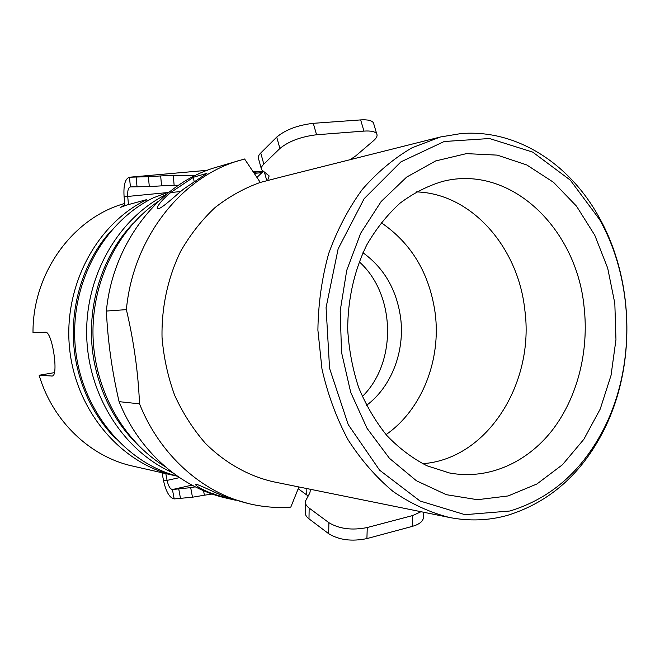 <?xml version="1.0" encoding="UTF-8"?>
<svg xmlns="http://www.w3.org/2000/svg" width="660" height="660" viewBox="0 0 660 660"><rect width="100%" height="100%" fill="white"/><g stroke="black" fill="none" stroke-linecap="round" stroke-linejoin="round"><path stroke-width="0.99" d="M177.325 476.132C124.484 462.355 80.71 408.944 75.24 346.368C69.605 283.825 103.389 222.016 153.392 197.802L169.381 191.879M172.516 472.634C124.006 451.234 88.052 395.736 86.691 335.503C85.264 275.269 118.61 218.163 166.081 194.551M146.999 201.176L146.784 199.6L126.687 205.07L120.31 207.446M282.505 176.698L260.296 182.432L244.596 158.994L217.222 166.98C160.471 182.713 112.885 241.585 106.375 311.058L126.373 309.631C133.081 237.369 182.152 176.278 240.454 160.149M170.75 192.522L193.495 177.235L206.877 173.374L183.744 188.966C175.642 195.319 163.276 207.487 158.054 208.939C154.762 208.329 163.086 198.536 170.75 192.522L180.625 191.557M235.463 500.197L224.878 497.797C180.097 487.171 138.93 451.127 119.097 401.651C112.068 371.53 107.819 341.335 106.375 311.058M164.86 466.43C123.23 441.136 94.314 389.837 93.01 335.354C91.79 280.879 118.297 228.294 158.713 201.102M177.457 476.223L174.941 475.678C121.523 463.906 76.139 411.576 69.63 348.991C62.931 286.432 96.5 223.888 146.784 199.6M126.373 309.631C133.84 341.245 138.22 372.644 139.516 403.846L119.097 401.651M298.922 486.956L290.796 507.111C276.672 508.151 262.54 506.971 248.407 503.555C202.405 492.649 159.976 455.276 139.516 403.846M449.262 517.44C469.029 521.317 488.375 520.641 507.301 515.41C549.557 502.326 581.79 473.831 603.982 429.924C636.248 365.755 634.252 279.84 599.057 217.239C569.654 163.672 516.367 128.857 460.705 133.617L440.451 136.975L412.096 147.766C393.888 158.334 377.256 172.268 362.216 189.544C348.397 208.535 337.21 229.903 328.655 253.63C321.832 278.322 318.244 303.831 317.897 330.149L321.973 369.039C327.731 394.375 336.41 417.937 348.01 439.709C361.07 460.028 376.126 477.312 393.187 491.552C411.056 503.811 429.751 512.432 449.262 517.44L272.959 481.693C248.259 475.918 224.945 462.825 205.359 443.281C193.083 429.165 182.861 413.201 174.694 395.381C167.896 376.777 163.672 357.415 162.03 337.285C161.461 306.999 167.962 277.299 180.741 251.188C190.311 234.556 201.745 220.019 215.028 207.578C229.144 196.54 244.233 188.158 260.296 182.432M123.676 206.407L123.56 205.549L120.301 207.421M123.56 205.549L124.864 204.946M194.04 181.244L193.495 177.235M228.442 498.671L211.835 493.482C201.704 489.382 196.177 486.263 195.253 484.143C198.743 484.176 215.977 493.441 225.572 496.815L248.407 503.555M124.724 203.47C73.318 217.585 32.596 272.539 33 332.623L45.392 332.219C52.272 330.94 58.897 375.928 52.239 376.043L39.146 375.251L54.607 372.611M174.941 475.678L132.693 466.084C90.511 456.918 52.767 421.509 39.146 375.251M386.05 434.61C421.847 409.794 441.317 360.055 435.171 313.129C429.528 273.529 411.518 243.367 381.142 222.643M366.49 405.388C391.528 386.826 405.05 351.227 400.595 317.6C396.577 289.608 384.029 267.985 362.959 252.739M584.075 306.834C576.485 228.145 510.254 163.969 442.588 181.426C427.589 185.905 413.383 193.165 399.985 203.214C387.296 214.756 376.291 228.541 366.96 244.588C354.412 269.932 347.713 299.277 347.704 329.455C348.909 349.561 352.564 368.932 358.677 387.577C366.102 405.438 375.474 421.41 386.81 435.484C399.044 448.206 412.409 458.296 426.913 465.754L449.344 472.939C487.748 480.191 526.449 463.106 551.983 430.592C577.401 397.84 589.165 351.359 584.075 306.834M614.823 303.385L615.962 339.62L611.044 375.334L600.229 409.043L583.852 439.304L562.477 464.722L536.902 483.986L508.134 495.949L477.444 499.702L446.325 494.678L416.411 480.752L389.425 458.304L367.034 428.315L350.699 392.32L341.534 352.382L340.189 310.868L346.739 270.32L360.715 233.161L381.142 201.531L406.642 177.094L435.633 160.949L466.406 153.631L497.302 155.125L526.804 164.967L553.575 182.35L576.527 206.184L594.775 235.224L607.687 268.1L614.823 303.385M416.328 191.903C471.405 193.413 518.092 247.112 524.758 309.507C534.955 382.668 487.558 459.203 422.623 463.691M509.965 511.005L464.962 514.676L420.024 500.998L379.615 470.201L348.208 424.553L329.571 368.354L326.073 307.568L338.126 248.894L364.155 198.668L400.925 161.865L444.205 141.504L489.514 138.526L532.694 152.105L570.273 180.106L599.593 219.541C634.029 280.739 635.976 364.873 604.411 427.597C582.697 470.522 551.215 498.325 509.965 511.005M362.299 396.544C397.262 362.497 395.678 294.162 359.18 261.764M174.174 498.919C169.562 497.896 166.015 491.791 163.523 480.612L167.079 480.381C168.341 486.016 170.123 489.068 172.425 489.53L174.174 498.919L192.481 497.219L190.69 487.641L172.425 489.53L191.969 485.133M190.69 487.641L195.277 486.857M203.536 490.685L204.386 495.206L212.19 494.035M204.386 495.206L192.481 497.219M367.257 527.53L412.682 515.551L412.211 526.408L366.911 538.593L367.257 527.53C352.102 530.566 339.314 528.949 328.903 522.695L309.152 508.076C306.281 505.898 305.027 503.613 305.399 501.204L309.862 492.921L310.522 489.308M306.85 488.565L306.751 494.959L308.047 496.015M305.382 502.747L305.25 511.855C304.879 514.305 306.125 516.631 308.987 518.834L328.672 533.692C339.05 540.045 351.796 541.678 366.911 538.593M412.211 526.408C418.671 524.576 422.359 521.936 423.283 518.496L423.365 516.664M421.03 511.714L412.682 515.551M306.751 494.959L298.204 488.755M162.063 472.758L163.523 480.612M179.528 477.634L167.079 480.381L165.825 473.608M124.063 196.3C123.404 184.99 125.202 178.629 129.459 177.226L130.408 186.912C128.287 187.613 127.396 190.781 127.718 196.441L124.063 196.3L124.946 205.854M178.183 185.452L174.141 185.394L173.283 175.387L160.677 175.939L161.543 185.856L174.141 185.394M161.543 185.856L149.292 186.59L148.409 176.698L129.649 177.218L207.364 170.296M130.531 186.912L149.292 186.59M148.409 176.698L160.677 175.939M173.283 175.387L195.657 175.354M256.938 177.408L263.216 171.386L252.953 171.46M363.957 131.101L316.569 134.764L313.286 123.321L360.657 119.914L363.957 131.101C370.969 130.647 375.218 131.563 376.72 133.873C377.693 135.754 376.604 138.064 373.453 140.786L355.649 155.975L350.122 159.695M313.286 123.321C297.685 125.169 285.5 129.764 276.721 137.107L279.906 148.475L263.818 164.109C261.583 166.32 260.84 168.209 261.599 169.777L269.14 175.898L267.638 180.584M373.816 124.088L373.445 122.843C371.926 120.466 367.661 119.493 360.657 119.914M276.721 137.107L260.741 153.005C258.522 155.257 257.796 157.187 258.563 158.804L261.31 168.745M279.906 148.475C288.742 141.248 300.96 136.678 316.569 134.764M128.469 204.583L127.718 196.441L167.665 192.555M211.835 493.482L215.515 492.632M52.627 375.928L51.694 376.084M178.786 489.241L180.551 498.737M308.987 518.834L309.152 508.076M328.903 522.695L328.672 533.692M253.539 172.326L263.159 171.443M136.158 177.235L137.049 187.036M264.437 172.219L266.813 180.79M263.818 164.109L260.741 153.005M447.703 472.601L449.344 472.939M440.971 181.838L442.588 181.426M440.451 136.975L282.505 176.69M599.593 219.541L599.057 217.239M604.411 427.597L603.982 429.924M111.226 230.67C79.2 265.634 65.629 320.339 77.641 369.047C84.455 396.536 97.259 419.884 116.044 439.082M133.535 222.964C100.427 257.161 84.645 311.52 94.157 361.564C100.741 395.241 115.582 423.291 138.674 445.731M254.24 173.374L261.88 172.664M423.571 512.234L423.283 518.496M207.405 170.28L129.459 177.226M373.445 122.843L376.72 133.873"/></g></svg>
